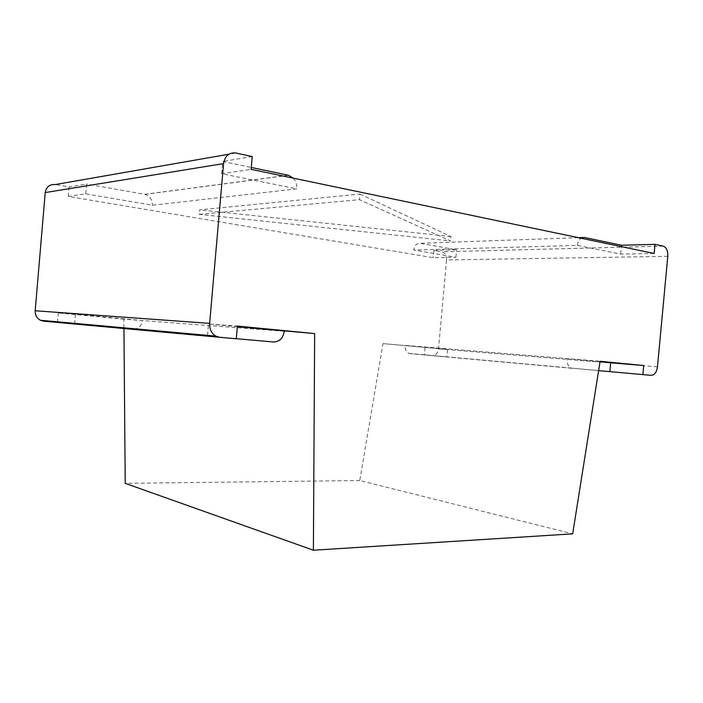 <?xml version="1.0" encoding="UTF-8"?>
<svg xmlns="http://www.w3.org/2000/svg" width="703" height="703" viewBox="0 0 703 703"><rect width="100%" height="100%" fill="white"/><g stroke="black" fill="none" stroke-linecap="round" stroke-linejoin="round"><path stroke-width="0.53" stroke-dasharray="3.52 2.64" d="M382.986 343.6L447.574 349.426L382.986 343.6L359.778 480.527L572.681 533.849M598.622 370.639L571.188 368.073C568.226 366.606 566.846 363.442 567.057 358.583L405.148 345.41C405.007 349.505 406.387 352.194 409.269 353.46L446.897 356.913L447.574 349.426M600.028 361.773L567.057 358.583L600.107 361.272M359.778 480.527L125.231 483.356M123.93 327.818L123.86 319.136L284.258 331.271M654.159 253.484L620.749 254.117L577.479 245.4L413.716 250.048L455.913 257.28L433.197 257.72L68.226 196.436L85.784 193.835L152.366 205.25L296.824 188.861L221.638 173.711L251.12 169.353M199.265 214.353L359.488 199.678L450.561 240.927L199.265 214.353L199.652 209.846L359.989 194.072L359.488 199.678M237.333 326.737L208.527 323.951L237.386 326.069M123.86 319.136L58.296 312.949L75.493 314.206L142.41 320.542C141.417 326.174 138.28 329.039 133.008 329.145L43.7 321.192M425.095 347.581L424.436 354.883L446.897 356.913M667.788 256.323L446.554 259.961L438.523 348.846C437.811 353.196 435.816 355.446 432.53 355.604L424.436 354.883M446.554 259.961C446.642 255.576 445.122 252.86 441.994 251.806L433.856 250.391L456.59 249.776L420.209 243.308C416.659 243.15 414.498 245.4 413.716 250.048M620.749 254.117L621.434 246.648M577.479 245.4C577.857 242.096 579.017 239.697 580.968 238.203M455.913 257.28L456.59 249.776M433.856 250.391L433.197 257.72M68.226 196.436L69.035 186.936L55.309 184.546M85.784 193.835L86.618 184.019L69.035 186.936M288.292 175.24L144.633 194.327L86.618 184.019M144.633 194.327L144.897 194.38C149.888 195.988 152.384 199.608 152.366 205.25M293.283 178.149C295.91 181.102 297.088 184.669 296.824 188.861M221.638 173.711L222.71 161.462L251.287 167.463M252.245 156.567L222.71 161.462M359.989 194.072L450.957 236.568L450.561 240.927M450.957 236.568L199.652 209.846M236.278 338.793L207.464 336.157L236.287 338.697M207.534 335.384L208.527 323.951M57.488 322.413L58.296 312.949M74.659 323.986L75.493 314.206M572.233 368.31L410.28 353.671M273.59 341.983L133.008 329.145M651.171 375.34L432.53 355.604M584.298 237.429L582.409 237.5M578.297 237.649L420.209 243.308M663.228 246.138L441.906 251.797M657.472 366.843L438.523 348.846M235.856 152.99L228.835 154.221M571.188 368.073L409.269 353.46M663.316 246.155L441.994 251.806M288.59 175.311L144.897 194.38"/><path stroke-width="1.05" d="M598.622 370.639L609.853 371.632L610.67 362.801L643.72 365.507L600.107 361.272L572.681 533.849L313.389 550.221L314.645 333.565L237.386 326.069L236.278 338.793L43.7 321.192L40.431 320.269C36.784 318.213 35.036 315.049 35.185 310.761L45.22 192.569C46.293 186.822 49.658 184.151 55.309 184.546L228.835 154.221M643.72 365.507L642.876 374.611L651.171 375.34C654.546 375.086 656.646 372.256 657.472 366.843L667.788 256.323C667.991 250.866 666.497 247.482 663.316 246.155L655.003 244.345L654.159 253.484L251.12 169.353L252.245 156.567L235.856 152.99C229.055 152.305 224.969 155.838 223.58 163.597L209.635 323.371C209.397 329.153 211.454 333.407 215.821 336.131L219.74 337.335M123.93 327.818L125.231 483.356L313.389 550.221M237.333 326.737L314.645 333.565M610.67 362.801L600.028 361.773M284.258 331.271C283.072 338.222 279.522 341.799 273.59 341.983L236.287 338.697M609.853 371.632L642.876 374.611M580.968 238.203L584.298 237.429L621.566 245.259L655.003 244.345M621.434 246.648L621.566 245.259M251.287 167.463L288.59 175.311L293.283 178.149M207.464 336.157L207.534 335.384M582.409 237.5L578.297 237.649M223.58 163.597L45.22 192.569M209.635 323.371L35.185 310.761M215.821 336.131L40.431 320.269"/></g></svg>
